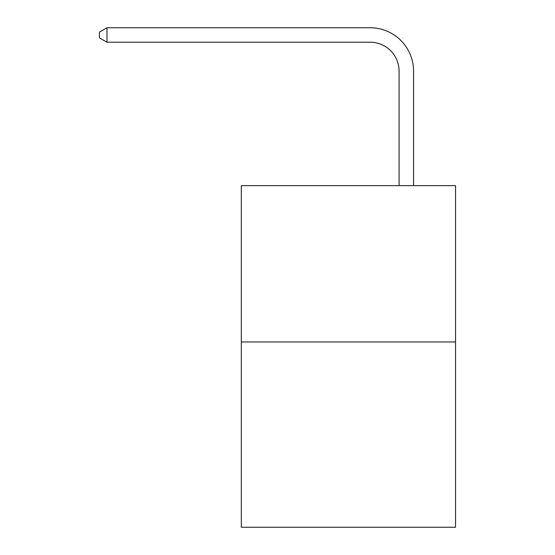 <?xml version="1.0" encoding="UTF-8"?>
<svg xmlns="http://www.w3.org/2000/svg" width="555" height="555" viewBox="0 0 555 555"><rect width="100%" height="100%" fill="white"/><g stroke="black" fill="none" stroke-linecap="round" stroke-linejoin="round"><path stroke-width="0.83" d="M455.544 341.97L455.544 185.641L241.314 185.641L241.314 527.25L455.544 527.25L455.544 341.97L241.314 341.97M399.087 185.641L399.087 71.172A28.95 28.95 0 0 0 370.136 42.222L106.983 42.222L99.456 37.886L99.456 32.093L106.983 27.75L370.136 27.75A43.422 43.422 0 0 1 413.565 71.172L413.565 185.641M399.087 71.172A28.95 28.95 0 0 0 370.136 42.222A28.95 28.95 0 0 1 399.087 71.172A28.95 28.95 0 0 0 370.136 42.222A28.95 28.95 0 0 1 399.087 71.172A28.95 28.95 0 0 0 370.136 42.222A28.95 28.95 0 0 1 399.087 71.172A28.95 28.95 0 0 0 370.136 42.222A28.95 28.95 0 0 1 399.087 71.172A28.95 28.95 0 0 0 370.136 42.222A28.95 28.95 0 0 1 399.087 71.172A28.95 28.95 0 0 0 370.136 42.222A28.95 28.95 0 0 1 399.087 71.172A28.95 28.95 0 0 0 370.136 42.222A28.95 28.95 0 0 1 399.087 71.172A28.95 28.95 0 0 0 370.136 42.222A28.95 28.95 0 0 1 399.087 71.172A28.95 28.95 0 0 0 370.136 42.222A28.95 28.95 0 0 1 399.087 71.172A28.95 28.95 0 0 0 370.136 42.222A28.95 28.95 0 0 1 399.087 71.172A28.95 28.95 0 0 0 370.136 42.222A28.95 28.95 0 0 1 399.087 71.172A28.95 28.95 0 0 0 370.136 42.222A28.95 28.95 0 0 1 399.087 71.172A28.95 28.95 0 0 0 370.136 42.222A28.95 28.95 0 0 1 399.087 71.172A28.95 28.95 0 0 0 370.136 42.222A28.95 28.95 0 0 1 399.087 71.172A28.95 28.95 0 0 0 370.136 42.222A28.95 28.95 0 0 1 399.087 71.172A28.95 28.95 0 0 0 370.136 42.222A28.95 28.95 0 0 1 399.087 71.172A28.95 28.95 0 0 0 370.136 42.222A28.95 28.95 0 0 1 399.087 71.172A28.95 28.95 0 0 0 370.136 42.222A28.95 28.95 0 0 1 399.087 71.172A28.95 28.95 0 0 0 370.136 42.222A28.95 28.95 0 0 1 399.087 71.172A28.95 28.95 0 0 0 370.136 42.222A28.95 28.95 0 0 1 399.087 71.172A28.95 28.95 0 0 0 370.136 42.222A28.95 28.95 0 0 1 399.087 71.172A28.95 28.95 0 0 0 370.136 42.222A28.95 28.95 0 0 1 399.087 71.172A28.95 28.95 0 0 0 370.136 42.222A28.95 28.95 0 0 1 399.087 71.172A28.95 28.95 0 0 0 370.136 42.222A28.95 28.95 0 0 1 399.087 71.172A28.95 28.95 0 0 0 370.136 42.222A28.95 28.95 0 0 1 399.087 71.172A28.95 28.95 0 0 0 370.136 42.222A28.95 28.95 0 0 1 399.087 71.172A28.95 28.95 0 0 0 370.136 42.222A28.95 28.95 0 0 1 399.087 71.172A28.95 28.95 0 0 0 370.136 42.222A28.95 28.95 0 0 1 399.087 71.172M106.983 27.75L370.136 27.75L106.983 27.75L370.136 27.75L106.983 27.75L370.136 27.75L106.983 27.75L370.136 27.75L106.983 27.75L370.136 27.75L106.983 27.75L370.136 27.75L106.983 27.75L370.136 27.75L106.983 27.75L370.136 27.75L106.983 27.75L370.136 27.75L106.983 27.75L370.136 27.75L106.983 27.75L370.136 27.75L106.983 27.75L370.136 27.75L106.983 27.75L370.136 27.75L106.983 27.75L370.136 27.75L106.983 27.75L370.136 27.75L106.983 27.75L370.136 27.75L106.983 27.75L370.136 27.75L106.983 27.75L370.136 27.75L106.983 27.75L370.136 27.75L106.983 27.75L370.136 27.75L106.983 27.75L370.136 27.75L106.983 27.75L370.136 27.75L106.983 27.75L370.136 27.75L106.983 27.75L370.136 27.75L106.983 27.75L370.136 27.75L106.983 27.75L370.136 27.75L106.983 27.75L370.136 27.75L106.983 27.75L370.136 27.75L106.983 27.75L106.983 42.222"/></g></svg>
